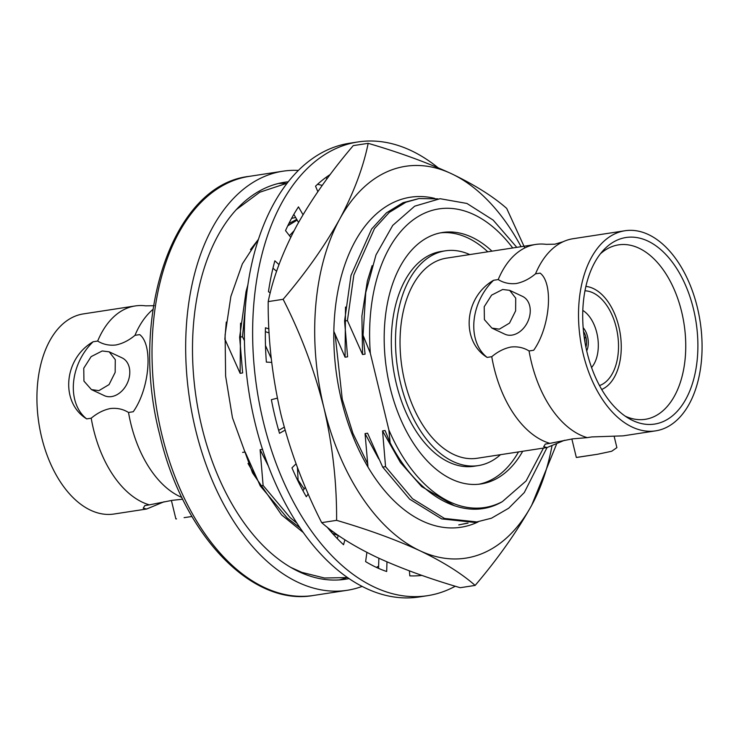 <?xml version="1.0" encoding="UTF-8"?>
<svg xmlns="http://www.w3.org/2000/svg" width="739" height="739" viewBox="0 0 739 739"><rect width="100%" height="100%" fill="white"/><g stroke="black" fill="none" stroke-linecap="round" stroke-linejoin="round"><path stroke-width="1.11" d="M624.935 230.753L573.067 238.715A101.225 60.552 81.3 0 0 563.109 241.736A101.225 60.552 81.3 0 0 535.526 273.827L540.144 273.125C553.733 283.333 550.13 327.155 533.678 350.258L529.069 350.97A101.225 60.552 81.3 0 0 531.341 361.981A101.225 60.552 81.3 0 0 587.228 437.636L591.837 436.925L623.153 435.853L655.659 430.855A101.225 60.552 81.3 0 0 697.385 307.59A101.225 60.552 81.3 0 0 624.935 230.753A101.225 60.552 81.3 0 0 583.21 354.018A101.225 60.552 81.3 0 0 655.659 430.855M529.069 350.97C523.674 347.626 517.651 346.314 510.982 347.025C504.284 348.355 497.874 351.579 491.758 356.697L487.149 357.408C460.545 341.085 464.074 297.226 493.606 280.266L498.215 279.564C503.61 282.908 509.642 284.219 516.302 283.508C523 282.178 529.41 278.954 535.526 273.827M152.982 309.382A101.225 60.552 81.3 0 0 134.978 335.33L139.689 334.61C153.278 344.817 149.675 388.64 133.232 411.743L128.521 412.473A101.225 60.552 81.3 0 0 130.794 423.475A101.225 60.552 81.3 0 0 181.859 497.43M128.521 412.473C123.127 409.129 117.104 407.808 110.434 408.528C103.737 409.849 97.326 413.073 91.211 418.2L86.685 418.893C60.081 402.57 63.619 358.711 93.142 341.751L97.668 341.058C103.063 344.402 109.095 345.713 115.755 345.002C122.452 343.672 128.863 340.448 134.978 335.33M491.758 356.697A101.225 60.552 81.3 0 0 494.031 367.708A101.225 60.552 81.3 0 0 549.918 443.363L572.605 438.855L587.228 437.636M91.211 418.2A101.225 60.552 81.3 0 0 93.483 429.202A101.225 60.552 81.3 0 0 149.37 504.866L172.058 500.358L182.709 499.204M469.773 254.576A108.642 64.986 81.3 0 0 445.312 250.826L441.118 251.463A108.642 64.986 81.3 0 0 396.335 383.763A108.642 64.986 81.3 0 0 474.096 466.244L478.29 465.598A108.642 64.986 81.3 0 0 500.497 454.679M445.312 250.826A108.642 64.986 81.3 0 0 400.538 383.125A108.642 64.986 81.3 0 0 478.29 465.598M491.98 251.168A127.2 76.089 81.3 0 0 442.504 232.489A127.2 76.089 81.3 0 0 390.072 387.375A127.2 76.089 81.3 0 0 481.107 483.934A127.2 76.089 81.3 0 0 522.704 451.27M479.001 484.202A127.2 76.089 81.3 0 0 518.51 451.917M102.204 350.97L109.187 351.819L115.266 359.634L115.164 372.373L109.058 384.585L98.887 390.654L91.442 389.592L83.941 381.102L83.756 368.207L91.128 356.632L102.204 350.97M91.442 389.592L104.319 395.633A20.868 15.519 -64.8 0 0 111.524 396.594A20.868 15.519 -64.8 0 0 128.891 378.839A20.868 15.519 -64.8 0 0 122.055 357.861L109.187 351.819M502.659 289.485L509.642 290.335L515.72 298.15L515.619 310.888L509.513 323.1L499.342 329.169L491.897 328.098L484.396 319.618L484.211 306.722L491.583 295.147L502.659 289.485M491.897 328.107L504.774 334.148A20.868 15.519 -64.8 0 0 511.979 335.109A20.868 15.519 -64.8 0 0 529.346 317.354A20.868 15.519 -64.8 0 0 522.519 296.376L509.642 290.335M184.103 517.642L191.937 516.506L184.103 517.642M571.857 438.975L576.328 457.45L597.629 454.245L611.68 451.261L616.889 447.64L614.248 436.749M563.109 241.736L554.813 244.193L546.158 244.341A101.225 60.552 81.3 0 0 535.757 244.443L446.439 258.151A101.225 60.552 81.3 0 0 404.723 381.416A101.225 60.552 81.3 0 0 477.163 458.263L547.119 447.52L543.673 446.726L545.308 444.074L549.918 443.363M535.757 244.443A101.225 60.552 81.3 0 0 498.215 279.564M288.164 181.803A200.814 120.115 81.3 0 0 284.57 182.256A200.814 120.115 81.3 0 0 201.802 426.782A200.814 120.115 81.3 0 0 345.519 579.228A200.814 120.115 81.3 0 0 349.085 578.591M339.183 579.912A200.814 120.115 81.3 0 0 346.36 577.75M298.316 170.423A211.991 126.812 81.3 0 0 282.871 171.208A211.991 126.812 81.3 0 0 195.493 429.35A211.991 126.812 81.3 0 0 347.219 590.285A211.991 126.812 81.3 0 0 362.184 586.396M154.266 305.697L145.611 305.835A101.225 60.552 81.3 0 0 135.209 305.946L83.341 313.909A101.225 60.552 81.3 0 0 41.615 437.174A101.225 60.552 81.3 0 0 114.065 514.011L146.655 509.014L143.218 508.22L144.844 505.559L149.37 504.866M135.209 305.946A101.225 60.552 81.3 0 0 97.668 341.058M586.72 350.896A15.898 9.515 81.3 0 0 587.551 336.633A15.898 9.515 81.3 0 0 583.163 327.719M591.569 367.505A32.331 19.334 81.3 0 0 596.816 332.864A32.331 19.334 81.3 0 0 582.803 310.417M599.514 385.564A48.229 28.849 81.3 0 0 616.28 327.608A48.229 28.849 81.3 0 0 584.965 290.806M601.703 389.471A52.737 31.546 81.3 0 0 618.82 326.573A52.737 31.546 81.3 0 0 585.879 286.418M625.305 416.205A88.246 52.783 81.3 0 0 644.547 419.419A88.246 52.783 81.3 0 0 681.663 311.858A88.246 52.783 81.3 0 0 617.767 244.997A88.246 52.783 81.3 0 0 600.373 253.837M587.08 352.438A94.361 56.441 81.3 0 0 629.175 418.662A94.361 56.441 81.3 0 0 684.859 400.917A94.361 56.441 81.3 0 0 693.515 309.17A94.361 56.441 81.3 0 0 603.329 250.336A94.361 56.441 81.3 0 0 587.08 352.438M547.063 447.529L524.302 492.543L508.709 508.21L491.444 518.215L474.752 522.445L441.636 518.889L409.646 499.158L382.7 467.113L385.555 466.669L382.553 430.902L385.074 430.514L390.118 442.735C418.071 497.43 465.893 523.147 502.372 501.624A151.042 90.352 -98.7 0 1 388.88 429.932L390.118 442.735M477.606 522.002L444.49 518.455L412.501 498.714L385.555 466.669M467.371 523.129L459.159 524.838M304.182 488.922L298.094 480.101L297.429 467.473M297.568 480.184L298.094 480.101M338.194 535.526L332.384 533.309M334 532.329L329.76 530.297M300.191 528.025L287.203 517.956L260.257 485.911L263.112 485.468L260.11 449.7L262.631 449.312M297.069 523.314L290.058 517.522L263.112 485.468M224.841 339.432L226.273 322.065M250.484 249.597L258.345 239.464M291.582 218.356L295.655 217.506M244.397 340.633L242.484 336.725L239.63 337.16L246.041 291.554L247.759 285.356M288.857 223.594L296.736 219.381M242.484 336.725L245.237 308.616M287.739 225.857L297.152 220.093M289.457 235.686L294.02 230.78M272.959 268.192L276.626 271.287M516.801 247.353L493.172 220.111L466.928 203.456L440.084 198.708L414.69 206.172L392.732 225.395L375.975 254.955L365.759 292.552L363.061 335.229L365.075 354.138L362.553 354.526L347.432 320.606L344.577 321.049L350.988 275.444L371.634 228.998L386.423 212.86L403.078 202.671L418.995 198.56L437.894 198.865M347.432 320.606L353.842 275L374.488 228.554L389.277 212.416L405.923 202.227L419.004 198.56M363.061 335.229L370.35 353.325L388.88 429.932M543.451 448.083L526.076 480.96L502.372 501.624M370.35 353.325A151.042 90.352 -98.7 0 1 413.11 219.926A151.042 90.352 -98.7 0 1 512.727 247.981M378.756 458.956L365.057 433.59L367.579 433.202L382.7 467.113M344.577 321.049L347.589 356.817L345.067 357.205L345.51 307.054M239.63 337.16L242.632 372.936L240.12 373.324L240.563 323.174M242.623 452.388L245.145 452L260.257 485.911M454.614 505.873L421.655 486.595L400.409 462.457L382.553 430.902M362.553 354.526L361.907 315.969L367.375 280.977L372.123 265.652M367.967 466.983L365.057 433.59M345.067 357.205L333.806 331.284M271.268 358.572L265.477 345.519M268.349 466.004L260.11 449.7M256.322 477.754L248.018 463.455M240.12 373.324L224.998 339.413M86.685 418.893A50.086 37.236 115.2 0 1 93.142 341.751M487.149 357.408A50.076 37.236 115.2 0 1 493.606 280.266M164.113 501.744L146.655 509.014M285.808 183.411A200.814 120.115 81.3 0 0 278.317 183.503M564.559 440.268L547.119 447.52M171.402 500.46L175.873 518.944L176.529 518.898M487.786 251.805A127.2 76.089 81.3 0 0 440.407 232.859M438.079 167.753A229.524 137.297 81.3 0 0 357.87 141.962A229.524 137.297 81.3 0 0 263.269 421.442A229.524 137.297 81.3 0 0 427.539 595.68A229.524 137.297 81.3 0 0 455.289 586.23M357.87 141.962L349.612 143.227A229.524 137.297 81.3 0 0 255.01 422.717A229.524 137.297 81.3 0 0 419.272 596.955L427.539 595.68M277.356 398.155L271.379 399.679A208.657 124.817 81.3 0 0 275.037 416.657A208.657 124.817 81.3 0 0 279.518 433.313L285.088 430.135M303.018 214.698L298.473 206.892A208.657 124.817 81.3 0 0 285.531 230.623L290.713 237.302M278.991 264.608L274.853 260.821A208.657 124.817 81.3 0 0 268.46 291.72L270.28 292.847M268.941 328.901L265.44 327.774A208.657 124.817 81.3 0 0 266.373 362.11L271.703 362.387M296.062 463.815L291.951 467.861A208.657 124.817 81.3 0 0 306.315 496.737L308.228 493.901M327.017 527.009A208.657 124.817 81.3 0 0 343.533 544.726L344.91 539.803M366.904 552.412L365.611 561.603A208.657 124.817 81.3 0 0 386.682 571.506L386.968 561.862M420.223 575.579A208.657 124.817 81.3 0 0 421.572 575.275M409.397 570.877L409.803 575.866A208.657 124.817 81.3 0 0 421.914 575.395M330.259 174.469A208.657 124.817 81.3 0 0 315.535 186.2L317.844 191.66M298.528 222.457L293.826 214.375M269.153 332.901L265.366 331.682M278.658 430.357L284.256 427.17M302.972 490.724L305.336 487.213M337.326 538.639L338.25 535.35M378.553 568.365L378.858 558.231M326.814 179.097L326.241 177.212M478.133 521.919A166.949 99.867 -98.7 0 1 341.529 400.501A166.949 99.867 -98.7 0 1 434.652 198.366M335.063 333.963L342.277 399.383L352.983 433.497L367.828 464.11M458.771 524.884L468.046 523.101M524.773 247.953L506.695 208.407C493.07 196.398 474.65 184.842 451.464 173.711C427.465 162.682 399.707 152.548 368.179 143.329L353.251 145.62C330.425 172.399 311.581 199.114 296.708 225.764C282.603 252.23 273.107 277.513 268.202 301.595L283.129 299.304C300.727 333.714 314.306 369.842 323.894 407.669C332.596 445.155 336.836 482.715 336.605 520.348L321.677 522.639C303.914 487.768 290.325 451.649 280.922 414.265C272.164 376.308 267.924 338.758 268.202 301.595M368.179 143.329C363.274 167.411 353.778 192.694 339.672 219.16C324.8 245.81 305.955 272.525 283.129 299.304M336.605 520.348C368.198 529.586 395.965 539.719 419.891 550.731C443.132 561.88 461.542 573.446 475.131 585.417L460.203 587.708C428.611 578.471 400.843 568.337 376.918 557.326C353.685 546.176 335.266 534.611 321.677 522.639M475.131 585.417C497.994 558.573 516.838 531.868 531.674 505.282L556.495 444.305M551.922 446.19A198.218 118.573 -98.7 0 1 531.674 505.282A198.218 118.573 -98.7 0 1 419.891 550.731A198.218 118.573 -98.7 0 1 323.894 407.669A198.218 118.573 -98.7 0 1 339.672 219.16A198.218 118.573 -98.7 0 1 451.464 173.711A198.218 118.573 -98.7 0 1 521.078 246.697M584.253 337.668L584.41 337.631A10.438 6.245 -98.7 0 0 584.106 336.596M583.496 331.497A13.034 7.796 -98.7 0 1 585.879 337.03L584.41 337.631M584.281 337.843L585.999 337.547L584.327 338.194M584.531 338.148A10.438 6.245 -98.7 0 1 584.955 342.139M585.999 337.547A13.034 7.796 -98.7 0 1 585.907 347.182M313.567 595.449C251.038 606.867 182.394 533.558 159.679 434.55C128.706 315.83 172.612 184.685 249.219 176.372A211.991 126.812 81.3 0 0 161.841 434.514A211.991 126.812 81.3 0 0 313.567 595.449L347.219 590.285M249.219 176.372L282.871 171.208M576.983 457.413L597.629 454.245M347.598 577.565L324.476 578.009L301.882 572.383L291.101 567.543M236.147 209.747L259.768 192.223L287.046 183.217M317.594 184.27L322.25 185.387M303.424 532.634L281.605 514.917L252.544 472.905L232.452 417.72L225.626 376.133L225.099 334.813L230.882 296.404L242.374 263.832L258.382 239.334M376.419 567.404L378.617 566.12"/></g></svg>
